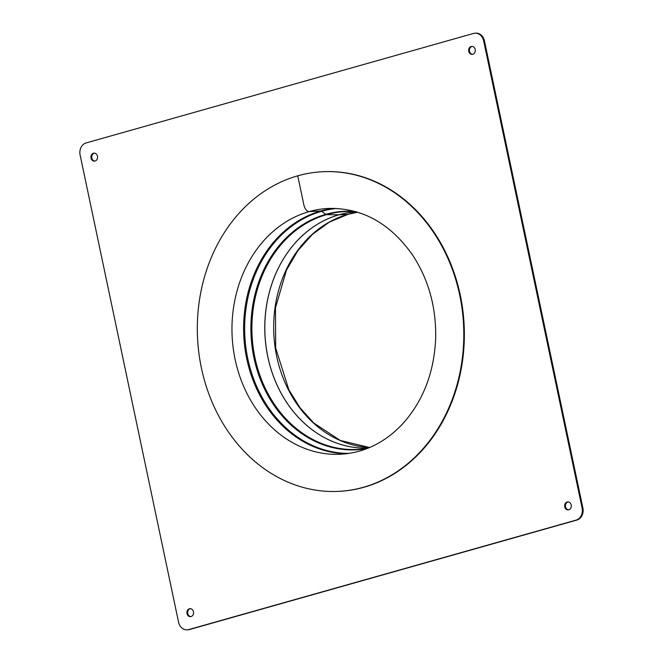 <?xml version="1.0" encoding="UTF-8"?>
<svg xmlns="http://www.w3.org/2000/svg" width="663" height="663" viewBox="0 0 663 663"><rect width="100%" height="100%" fill="white"/><g stroke="black" fill="none" stroke-linecap="round" stroke-linejoin="round"><path stroke-width="0.99" d="M309.198 211.588A7.003 3.812 -105.8 0 1 303.886 204.966L297.737 175.819A160.015 133.172 87.1 0 1 322.467 171.742A160.015 133.172 87.1 0 1 463.561 324.812A160.015 133.172 87.1 0 1 338.652 491.358A160.015 133.172 87.1 0 1 198.908 353.263A160.015 133.172 87.1 0 1 297.737 175.819L303.886 204.966A7.003 3.812 -105.8 0 0 309.198 211.588A123.061 102.417 87.1 0 1 328.21 208.447C362.52 207.676 390.938 223.638 413.463 256.349C428.87 280.557 436.271 307.814 435.674 338.138C434.224 372.134 423.359 400.56 403.071 423.417C385.211 442.528 364.41 452.804 340.658 454.254A123.061 102.417 87.1 0 1 233.185 348.05A123.061 102.417 87.1 0 1 309.198 211.588L320.826 211L309.198 211.588M368.288 448.072L362.421 448.975A119.058 99.085 87.1 0 1 253.523 349.865A119.058 99.085 87.1 0 1 326.61 214.638L339 214.795A118.263 98.422 87.1 0 1 356.396 211.828A118.263 98.422 87.1 0 0 339.042 214.795A1.997 1.086 -105.8 0 1 339 214.795A118.263 98.422 87.1 0 0 265.888 345.415A118.263 98.422 87.1 0 0 368.363 448.039A118.263 98.422 87.1 0 1 265.929 345.39A118.263 98.422 87.1 0 1 339.042 214.795L347.893 214.348A118.263 98.422 87.1 0 0 274.275 340.384A118.263 98.422 87.1 0 0 369.573 447.533L340.202 440.431L313.732 422.977L300.032 407.778L288.869 389.786L275.692 348.075L275.476 307.856L286.457 270.148L297.894 250.622L312.406 234.387L329.37 222.122L348.083 214.315A2.901 1.583 -105.8 0 1 347.893 214.348A118.263 98.422 87.1 0 1 357.655 212.21L348.083 214.315A2.901 1.583 -105.8 0 1 347.893 214.348L339.042 214.795A1.997 1.086 -105.8 0 1 339 214.795L326.61 214.638A3 1.633 -105.8 0 1 325.823 214.34L321.671 211.29A3 1.633 74.2 0 0 320.826 211A123.061 102.417 87.1 0 1 333.995 208.356M356.321 211.812L350.396 211.505A119.058 99.085 87.1 0 0 326.61 214.638A3 1.633 -105.8 0 1 325.823 214.34L321.671 211.29A3 1.633 74.2 0 0 320.826 210.991A123.061 102.417 87.1 0 0 244.407 343.964A123.061 102.417 87.1 0 0 346.426 453.757M322.74 171.725A160.015 133.172 87.1 0 1 323.022 171.709A160.015 133.172 87.1 0 1 464.108 324.787A160.015 133.172 87.1 0 1 339.207 491.333A160.015 133.172 87.1 0 1 338.926 491.341M472.802 54.283A4.003 3.332 87.1 0 1 472.189 54.383A4.003 3.332 87.1 0 1 468.658 50.554A4.003 3.332 87.1 0 1 471.783 46.393A4.003 3.332 87.1 0 1 475.28 49.841A4.003 3.332 87.1 0 1 472.802 54.283M472.172 46.402A4.003 3.332 -92.9 0 0 469.437 50.512A4.003 3.332 -92.9 0 0 472.57 54.333M191.06 616.549A4.003 3.332 87.1 0 1 190.438 616.648A4.003 3.332 87.1 0 1 186.916 612.819A4.003 3.332 87.1 0 1 190.041 608.659A4.003 3.332 87.1 0 1 193.53 612.106A4.003 3.332 87.1 0 1 191.06 616.549M190.43 608.667A4.003 3.332 -92.9 0 0 187.687 612.786A4.003 3.332 -92.9 0 0 190.828 616.598M95.066 161.034A4.003 3.332 87.1 0 1 94.453 161.134A4.003 3.332 87.1 0 1 90.922 157.305A4.003 3.332 87.1 0 1 94.047 153.145A4.003 3.332 87.1 0 1 97.536 156.592A4.003 3.332 87.1 0 1 95.066 161.034M94.436 153.153A4.003 3.332 -92.9 0 0 91.701 157.272A4.003 3.332 -92.9 0 0 94.834 161.084M568.796 509.797A4.003 3.332 87.1 0 1 568.183 509.897A4.003 3.332 87.1 0 1 564.652 506.068A4.003 3.332 87.1 0 1 567.777 501.908A4.003 3.332 87.1 0 1 571.266 505.355A4.003 3.332 87.1 0 1 568.796 509.797M568.166 501.916A4.003 3.332 -92.9 0 0 565.423 506.026A4.003 3.332 -92.9 0 0 568.564 509.847M187.132 629.85L187.911 629.809A10.003 8.321 -92.9 0 0 189.452 629.56L576.876 520.065A10.003 8.321 -92.9 0 0 582.893 508.049L484.446 40.857A10.003 8.321 -92.9 0 0 475.868 33.15L475.089 33.191A10.003 8.321 87.1 0 1 483.667 40.899L582.122 508.09A10.003 8.321 87.1 0 1 576.097 520.107L188.682 629.593A10.003 8.321 87.1 0 1 187.132 629.85A10.003 8.321 87.1 0 1 178.554 622.143L80.107 154.951A10.003 8.321 87.1 0 1 86.124 142.935L473.548 33.44A10.003 8.321 87.1 0 1 475.089 33.191M367.087 448.553A119.406 99.375 87.1 0 1 253.051 353.155A119.406 99.375 87.1 0 1 325.823 214.34A119.406 99.375 87.1 0 1 355.078 211.456M349.136 453.384A122.713 102.127 87.1 0 1 245.592 345.042A122.713 102.127 87.1 0 1 321.671 211.29A122.713 102.127 87.1 0 1 336.729 208.455M483.667 40.899L484.446 40.857M582.893 508.049L582.122 508.09M189.452 629.56L188.682 629.593M576.097 520.107L576.876 520.065M338.652 491.358L339.207 491.333M322.467 171.742L323.022 171.709"/></g></svg>
